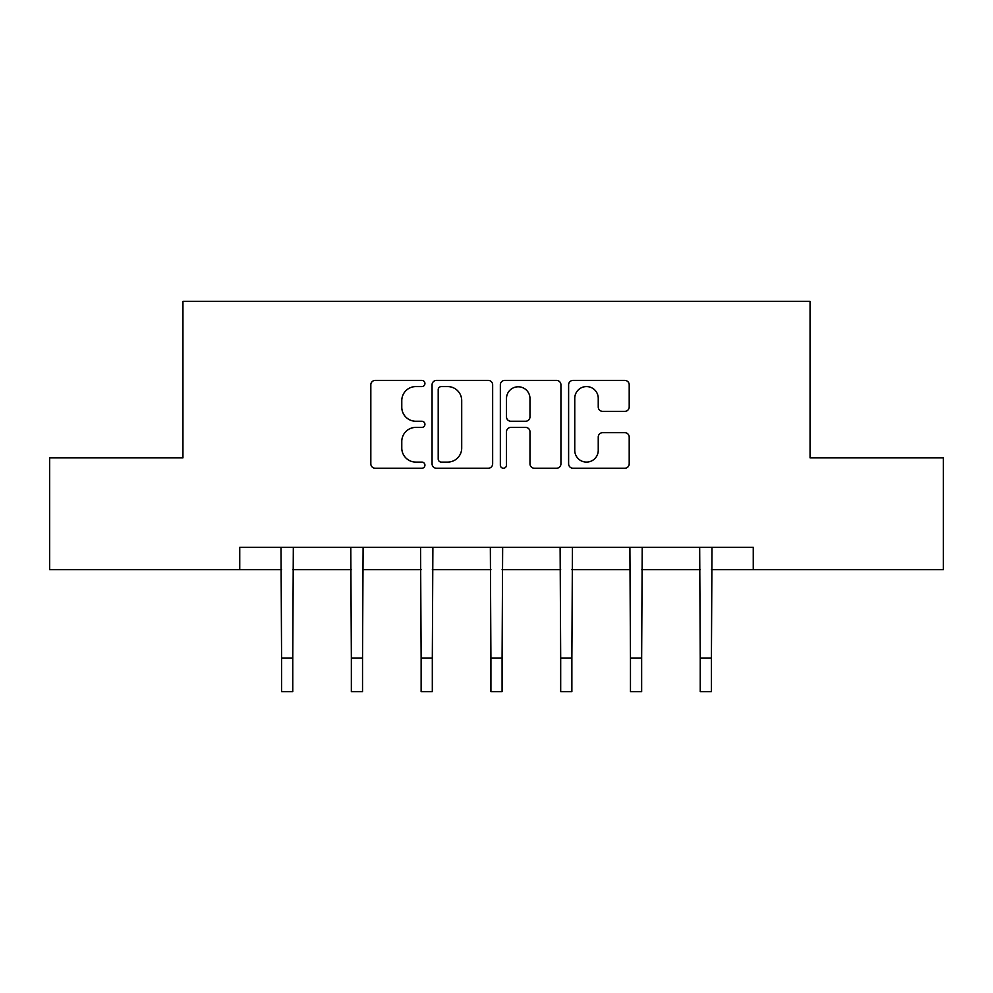 <?xml version="1.0" encoding="UTF-8"?>
<svg xmlns="http://www.w3.org/2000/svg" width="993" height="993" viewBox="0 0 993 993"><rect width="100%" height="100%" fill="white"/><g stroke="black" fill="none" stroke-linecap="round" stroke-linejoin="round"><path stroke-width="1.49" d="M424.93 383.497A3.078 3.078 0 0 0 421.864 380.418L375.217 380.418A4.394 4.394 0 0 0 370.823 384.812L370.823 463.843A4.394 4.394 0 0 0 375.217 468.237L421.864 468.237A3.078 3.078 0 0 0 424.93 465.158A3.078 3.078 0 0 0 421.864 462.093L415.819 462.093A14.051 14.051 0 0 1 401.78 448.042L401.78 441.451A14.051 14.051 0 0 1 415.819 427.4L421.864 427.4A3.078 3.078 0 0 0 424.93 424.334A3.078 3.078 0 0 0 421.864 421.255L415.819 421.255A14.051 14.051 0 0 1 401.78 407.204L401.78 400.626A14.051 14.051 0 0 1 415.819 386.575L421.864 386.575A3.078 3.078 0 0 0 424.93 383.497M624.808 411.375A4.394 4.394 0 0 0 629.202 406.981L629.202 384.812A4.394 4.394 0 0 0 624.808 380.418L573.011 380.418A4.394 4.394 0 0 0 568.617 384.812L568.617 463.843A4.394 4.394 0 0 0 573.011 468.237L624.808 468.237A4.394 4.394 0 0 0 629.202 463.843L629.202 437.057A4.394 4.394 0 0 0 624.808 432.675L602.639 432.675A4.394 4.394 0 0 0 598.245 437.057L598.245 450.338A11.742 11.742 0 0 1 586.503 462.093A11.742 11.742 0 0 1 574.761 450.338L574.761 398.317A11.742 11.742 0 0 1 586.503 386.575A11.742 11.742 0 0 1 598.245 398.317L598.245 406.981A4.394 4.394 0 0 0 602.639 411.375L624.808 411.375M239.747 569.697L49.65 569.697L49.65 457.872L182.948 457.872L182.948 301.326L810.052 301.326L810.052 457.872L943.35 457.872L943.35 569.697L753.253 569.697L753.253 547.329L239.747 547.329L239.747 569.697L281.578 569.697M492.652 384.812A4.394 4.394 0 0 0 488.271 380.418L436.461 380.418A4.394 4.394 0 0 0 432.067 384.812L432.067 463.843A4.394 4.394 0 0 0 436.461 468.237L488.271 468.237A4.394 4.394 0 0 0 492.652 463.843L492.652 384.812M504.729 380.418L556.539 380.418A4.394 4.394 0 0 1 560.933 384.812L560.933 463.843A4.394 4.394 0 0 1 556.539 468.237L534.371 468.237A4.394 4.394 0 0 1 529.977 463.843L529.977 431.794A4.394 4.394 0 0 0 525.582 427.4L510.874 427.4A4.394 4.394 0 0 0 506.492 431.794L506.492 465.158A3.078 3.078 0 0 1 503.414 468.237A3.078 3.078 0 0 1 500.348 465.158L500.348 384.812A4.394 4.394 0 0 1 504.729 380.418M292.761 569.697L351.348 569.697M362.532 569.697L421.131 569.697M432.315 569.697L490.914 569.697M502.086 569.697L560.685 569.697M571.869 569.697L630.468 569.697M641.652 569.697L700.239 569.697M711.422 569.697L753.253 569.697M441.289 386.575A3.078 3.078 0 0 0 438.211 389.641L438.211 459.014A3.078 3.078 0 0 0 441.289 462.093L447.657 462.093A14.051 14.051 0 0 0 461.708 448.042L461.708 400.626A14.051 14.051 0 0 0 447.657 386.575L441.289 386.575M529.977 398.528A11.742 11.742 0 0 0 518.234 386.786A11.742 11.742 0 0 0 506.492 398.528L506.492 416.861A4.394 4.394 0 0 0 510.874 421.255L525.582 421.255A4.394 4.394 0 0 0 529.977 416.861L529.977 398.528M281.007 547.329L281.578 658.136L292.761 658.136L293.32 547.329M281.578 658.136L281.578 691.674L292.761 691.674L292.761 658.136M350.79 547.329L351.348 658.136L362.532 658.136L363.103 547.329M351.348 658.136L351.348 691.674L362.532 691.674L362.532 658.136M420.56 547.329L421.131 658.136L432.315 658.136L432.886 547.329M421.131 658.136L421.131 691.674L432.315 691.674L432.315 658.136M490.343 547.329L490.914 658.136L502.086 658.136L502.657 547.329M490.914 658.136L490.914 691.674L502.086 691.674L502.086 658.136M560.114 547.329L560.685 658.136L571.869 658.136L572.44 547.329M560.685 658.136L560.685 691.674L571.869 691.674L571.869 658.136M629.897 547.329L630.468 658.136L641.652 658.136L642.21 547.329M630.468 658.136L630.468 691.674L641.652 691.674L641.652 658.136M699.68 547.329L700.239 658.136L711.422 658.136L711.993 547.329M700.239 658.136L700.239 691.674L711.422 691.674L711.422 658.136"/></g></svg>

